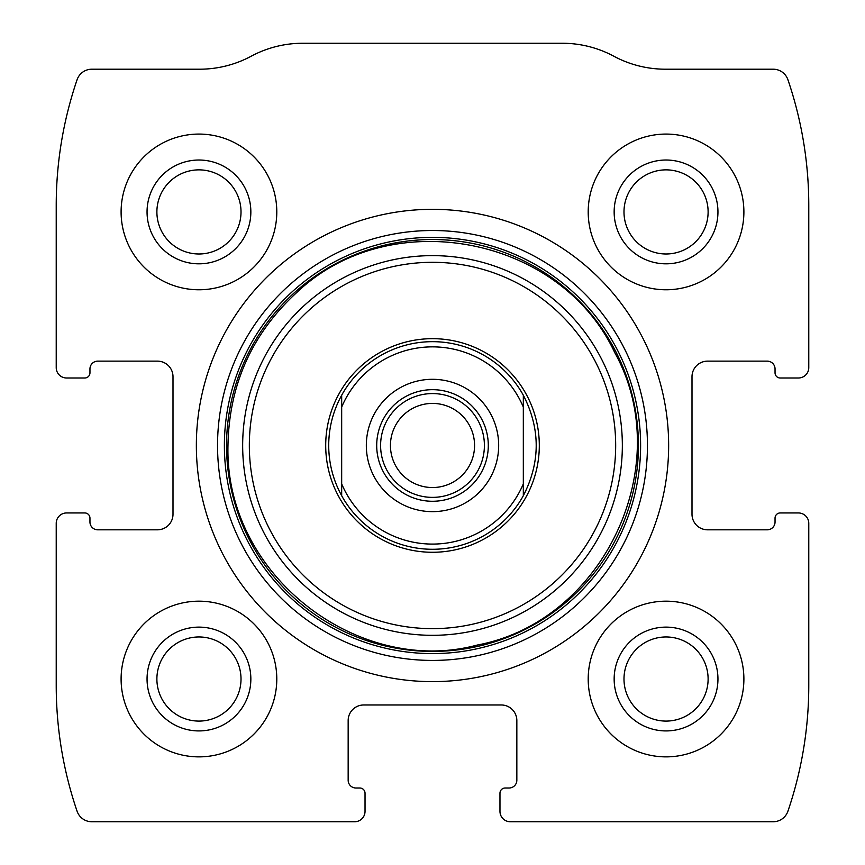 <?xml version="1.0" encoding="UTF-8"?>
<svg xmlns="http://www.w3.org/2000/svg" width="865" height="865" viewBox="0 0 865 865"><rect width="100%" height="100%" fill="white"/><g stroke="black" fill="none" stroke-linecap="round" stroke-linejoin="round"><path stroke-width="1.3" d="M56.225 523.325L56.225 685.513A389.25 389.25 0 0 0 77.082 811.208A15.57 15.57 0 0 0 91.809 821.75L354.65 821.75A10.38 10.38 0 0 0 365.03 811.37L365.03 793.205A5.19 5.19 0 0 0 359.84 788.015L355.947 788.015A7.785 7.785 0 0 1 348.163 780.23L348.163 720.545A15.57 15.57 0 0 1 363.733 704.975L501.268 704.975A15.57 15.57 0 0 1 516.837 720.545L516.837 780.23A7.785 7.785 0 0 1 509.053 788.015L505.16 788.015A5.19 5.19 0 0 0 499.97 793.205L499.97 811.37A10.38 10.38 0 0 0 510.35 821.75L773.191 821.75A15.57 15.57 0 0 0 787.918 811.208A389.25 389.25 0 0 0 808.775 685.513L808.775 523.325A10.38 10.38 0 0 0 798.395 512.945L780.23 512.945A5.19 5.19 0 0 0 775.04 518.135L775.04 522.028A7.785 7.785 0 0 1 767.255 529.812L707.57 529.812A15.57 15.57 0 0 1 692 514.243L692 376.707A15.57 15.57 0 0 1 707.57 361.137L767.255 361.137A7.785 7.785 0 0 1 775.04 368.923L775.04 372.815A5.19 5.19 0 0 0 780.23 378.005L798.395 378.005A10.38 10.38 0 0 0 808.775 367.625L808.775 205.438A389.25 389.25 0 0 0 787.918 79.742A15.57 15.57 0 0 0 773.191 69.2L665.401 69.2A108.99 108.99 0 0 1 613.826 56.225A108.99 108.99 0 0 0 562.25 43.25L302.75 43.25A108.99 108.99 0 0 0 251.174 56.225A108.99 108.99 0 0 1 199.599 69.2L91.809 69.2A15.57 15.57 0 0 0 77.082 79.742A389.25 389.25 0 0 0 56.225 205.438L56.225 367.625A10.38 10.38 0 0 0 66.605 378.005L84.77 378.005A5.19 5.19 0 0 0 89.96 372.815L89.96 368.923A7.785 7.785 0 0 1 97.745 361.137L157.43 361.137A15.57 15.57 0 0 1 173 376.707L173 514.243A15.57 15.57 0 0 1 157.43 529.812L97.745 529.812A7.785 7.785 0 0 1 89.96 522.028L89.96 518.135A5.19 5.19 0 0 0 84.77 512.945L66.605 512.945A10.38 10.38 0 0 0 56.225 523.325M668.645 445.475A236.145 236.145 0 0 0 432.5 209.33A236.145 236.145 0 0 0 196.355 445.475A236.145 236.145 0 0 0 432.5 681.62A236.145 236.145 0 0 0 668.645 445.475M121.1 679.025A77.85 77.85 0 0 1 237.875 611.609A77.85 77.85 0 0 1 237.875 746.441A77.85 77.85 0 0 1 121.1 679.025M121.1 211.925A77.85 77.85 0 0 1 237.875 144.509A77.85 77.85 0 0 1 237.875 279.341A77.85 77.85 0 0 1 121.1 211.925M588.2 679.025A77.85 77.85 0 0 1 704.975 611.609A77.85 77.85 0 0 1 704.975 746.441A77.85 77.85 0 0 1 588.2 679.025M588.2 211.925A77.85 77.85 0 0 1 704.975 144.509A77.85 77.85 0 0 1 704.975 279.341A77.85 77.85 0 0 1 588.2 211.925M614.15 211.925A51.9 51.9 0 0 1 692 166.977A51.9 51.9 0 0 1 692 256.873A51.9 51.9 0 0 1 614.15 211.925M623.989 211.925A42.061 42.061 0 0 1 687.08 175.498A42.061 42.061 0 0 1 687.08 248.352A42.061 42.061 0 0 1 623.989 211.925M614.15 679.025A51.9 51.9 0 0 1 692 634.077A51.9 51.9 0 0 1 692 723.973A51.9 51.9 0 0 1 614.15 679.025M623.989 679.025A42.061 42.061 0 0 1 687.08 642.598A42.061 42.061 0 0 1 687.08 715.452A42.061 42.061 0 0 1 623.989 679.025M147.05 211.925A51.9 51.9 0 0 1 224.9 166.977A51.9 51.9 0 0 1 224.9 256.873A51.9 51.9 0 0 1 147.05 211.925M156.889 211.925A42.061 42.061 0 0 1 219.98 175.498A42.061 42.061 0 0 1 219.98 248.352A42.061 42.061 0 0 1 156.889 211.925M147.05 679.025A51.9 51.9 0 0 1 224.9 634.077A51.9 51.9 0 0 1 224.9 723.973A51.9 51.9 0 0 1 147.05 679.025M156.889 679.025A42.061 42.061 0 0 1 219.98 642.598A42.061 42.061 0 0 1 219.98 715.452A42.061 42.061 0 0 1 156.889 679.025M325.705 445.475A106.795 106.795 0 0 1 485.903 352.985A106.795 106.795 0 0 1 485.903 537.965A106.795 106.795 0 0 1 325.705 445.475M341.675 407.069A98.61 98.61 0 0 1 523.325 407.069L523.325 483.881A98.61 98.61 0 0 1 341.675 483.881L341.675 395.219A103.8 103.8 0 0 1 523.325 395.219L523.325 407.069L523.325 395.219C540.495 428.726 540.495 462.224 523.325 495.732A103.8 103.8 0 0 1 341.675 495.732L341.675 483.881L341.675 495.732C333.111 480.064 328.786 463.316 328.7 445.475C328.786 427.634 333.111 410.886 341.675 395.219L341.675 407.069M366.328 445.475A66.172 66.172 0 0 1 465.586 388.169A66.172 66.172 0 0 1 465.586 502.781A66.172 66.172 0 0 1 366.328 445.475M523.325 483.881L523.325 495.732L523.325 483.881M376.707 445.475A55.793 55.793 0 0 1 460.396 397.154A55.793 55.793 0 0 1 460.396 493.796A55.793 55.793 0 0 1 376.707 445.475M380.6 445.475A51.9 51.9 0 0 1 458.45 400.527A51.9 51.9 0 0 1 458.45 490.423A51.9 51.9 0 0 1 380.6 445.475M390.439 445.475A42.061 42.061 0 0 1 453.53 409.048A42.061 42.061 0 0 1 453.53 481.902A42.061 42.061 0 0 1 390.439 445.475M217.537 445.475A214.963 214.963 0 0 1 539.976 259.316A214.963 214.963 0 0 1 539.976 631.634A214.963 214.963 0 0 1 217.537 445.475M224.381 445.475A208.119 208.119 0 0 1 536.56 265.241A208.119 208.119 0 0 1 536.56 625.709A208.119 208.119 0 0 1 224.381 445.475M226.554 445.475A205.946 205.946 0 0 1 535.467 267.123A205.946 205.946 0 0 1 535.467 623.827A205.946 205.946 0 0 1 226.554 445.475M242.665 445.475A189.835 189.835 0 0 1 527.423 281.071A189.835 189.835 0 0 1 527.423 609.879A189.835 189.835 0 0 1 242.665 445.475M249.336 445.475A183.164 183.164 0 0 1 524.082 286.845A183.164 183.164 0 0 1 524.082 604.105A183.164 183.164 0 0 1 249.336 445.475M227.971 445.475C224.608 575.528 358.921 676.938 477.112 645.085C603.694 621.502 677.252 465.175 614.745 352.617C560.423 235.886 390.721 203.513 297.236 292.056C252.18 333.274 229.084 384.417 227.971 445.475"/></g></svg>

